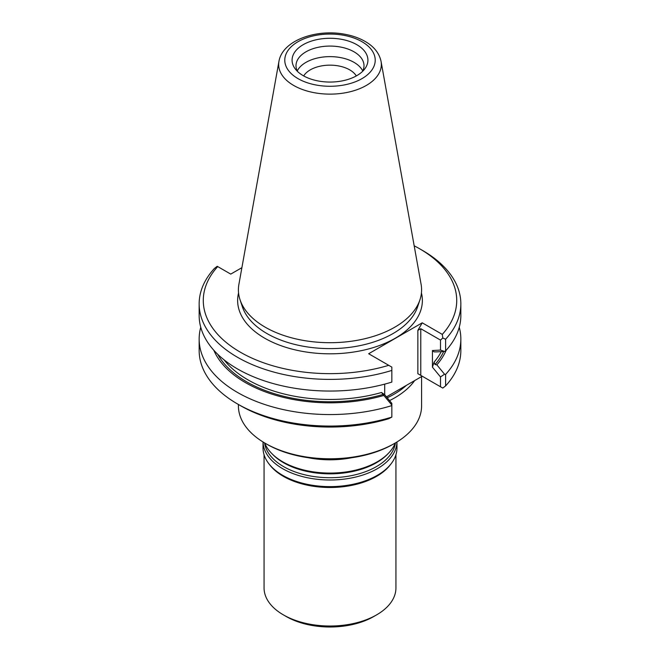 <?xml version="1.0" encoding="UTF-8"?>
<svg xmlns="http://www.w3.org/2000/svg" width="660" height="660" viewBox="0 0 660 660"><rect width="100%" height="100%" fill="white"/><g stroke="black" fill="none" stroke-linecap="round" stroke-linejoin="round"><path stroke-width="0.99" d="M308.55 457.776A66.965 38.659 0 0 0 351.45 457.776M264.701 442.992A66.965 38.659 0 0 0 271.821 453.552A66.965 38.659 0 0 0 282.645 461.752A66.965 38.659 0 0 0 388.179 453.552A66.965 38.659 0 0 0 395.299 442.992M282.645 468.674A66.965 38.659 0 0 0 355.105 477.18A66.965 38.659 0 0 0 396.957 441.986L396.965 447.967A66.965 38.659 0 0 1 391.132 463.749A66.965 38.659 0 0 1 282.645 475.307A66.965 38.659 0 0 1 268.867 463.749A66.965 38.659 0 0 1 263.035 447.967L263.035 441.986A66.965 38.659 0 0 0 282.645 468.674M268.867 463.749L269.808 464.97A65.934 38.066 0 0 0 283.379 476.347A65.934 38.066 0 0 0 390.192 464.97L391.132 463.749M264.066 454.723L264.066 587.944A65.934 38.066 0 0 0 283.371 614.864A65.934 38.066 0 0 0 376.629 614.864A65.934 38.066 0 0 0 395.934 587.944L395.934 454.723M286.291 616.547L283.371 614.864A65.934 38.066 0 0 0 283.379 614.864L286.291 616.547A61.817 35.689 0 0 0 373.709 616.547L376.629 614.864M356.309 75.933A27.877 16.096 0 0 0 330 65.15A27.877 16.096 0 0 0 303.691 75.933M362.752 70.983A33.998 19.627 0 0 0 330 56.628A33.998 19.627 0 0 0 297.248 70.983M362.554 71.371A33.998 19.627 0 0 0 363.998 65.703A33.998 19.627 0 0 0 330 46.076A33.998 19.627 0 0 0 296.002 65.703A33.998 19.627 0 0 0 297.445 71.371M303.188 75.644A37.917 21.887 0 0 0 362.167 71.758A37.917 21.887 0 0 0 354.7 43.56A37.917 21.887 0 0 0 305.299 43.56A37.917 21.887 0 0 0 297.833 71.758A37.917 21.887 0 0 0 303.188 75.644M278.933 61.429L238.895 284.369A91.591 52.882 0 0 0 240.067 299.838A91.591 52.882 0 0 0 265.238 327.212A91.591 52.882 0 0 0 356.837 340.378A91.591 52.882 0 0 0 419.933 299.838A91.591 52.882 0 0 0 421.105 284.369L381.067 61.429C379.277 53.163 373.972 46.505 365.145 41.44C359.172 38.016 352.308 35.599 344.536 34.204C315.942 28.759 282.381 40.499 278.933 61.429A51.348 29.642 0 0 0 293.692 85.453A51.348 29.642 0 0 0 352.069 91.253A51.348 29.642 0 0 0 381.067 61.429M436.846 351.871L434.082 351.879L432.44 350.534L440.501 350.072L444.543 351.45L436.846 351.871M386.471 396.866L422.227 376.216L417.854 373.692L442.786 388.08L445.607 385.902L445.607 374.41L444.543 374.22L440.501 376.951L432.44 367.174L434.082 362.142L435.022 364.534L436.846 364.832A119.642 69.077 0 0 0 446.168 350.27M213.832 350.27A119.642 69.077 0 0 0 383.839 395.439L381.513 392.494L384.706 394.729L391.842 403.384L391.842 405.595A130.845 75.545 0 0 1 199.155 339.025A130.845 75.545 0 0 1 200.747 327.269M444.543 351.45L445.607 350.897A130.845 75.545 0 0 0 460.845 315.513L460.845 303.856A130.845 75.545 0 0 0 422.524 250.437L419.611 248.754A126.72 73.161 0 0 0 414.175 245.8M445.607 350.897L445.607 339.232A130.845 75.545 0 0 0 460.845 303.856M432.44 367.174L432.44 350.534M444.543 374.22L436.846 364.832M445.607 374.41A130.845 75.545 0 0 0 460.845 339.025A130.845 75.545 0 0 0 459.253 327.269M383.839 395.439L391.842 405.075M384.706 394.729L384.706 384.136M241.898 267.671L230.744 274.106L217.214 266.293L214.393 268.471A130.845 75.545 0 0 0 199.155 303.856L199.155 315.513A130.845 75.545 0 0 0 391.842 382.082L391.842 367.117L368.668 353.735L422.227 322.814L442.291 334.397L442.786 338.002L445.607 339.232M199.155 303.856A130.845 75.545 0 0 0 391.842 370.425M445.607 385.902A130.845 75.545 0 0 0 460.845 350.526L460.845 339.025M199.155 339.025L199.155 350.526A130.845 75.545 0 0 0 237.476 403.936A130.845 75.545 0 0 0 391.842 417.095L391.842 405.595M442.786 338.002L440.501 340.09L420.775 328.705L417.854 330.379L422.227 322.814M440.501 350.072L440.501 340.09M442.291 334.397A126.72 73.161 0 0 0 419.611 248.754M440.501 386.76L440.501 376.951M391.842 417.095L388.732 418.721A126.72 73.161 0 0 1 240.388 405.62L237.476 403.936M217.709 266.582A126.72 73.161 0 0 0 240.397 352.217A126.72 73.161 0 0 0 388.732 365.318M389.548 400.595A91.591 52.882 0 0 0 414.678 380.572M238.409 404.473L238.409 405.908A91.591 52.882 0 0 0 265.238 443.297A91.591 52.882 0 0 0 394.762 443.297A91.591 52.882 0 0 0 421.591 405.908L421.591 376.579M266.689 444.139L265.238 443.297L266.689 444.139A89.529 51.686 0 0 0 393.31 444.139L394.762 443.297M271.821 453.552L272.959 454.707A65.653 37.9 0 0 0 283.577 462.742A65.653 37.9 0 0 0 387.04 454.707L388.179 453.552M264.569 442.909A65.653 37.9 0 0 0 283.577 466.603A65.653 37.9 0 0 0 352.613 475.39A65.653 37.9 0 0 0 395.431 442.909M298.023 78.631A45.226 26.111 0 0 0 373.684 66.924A45.226 26.111 0 0 0 318.293 34.947A45.226 26.111 0 0 0 298.023 78.631M434.082 362.142A116.135 67.048 0 0 0 441.251 351.64M435.022 364.534A117.777 67.996 0 0 0 443.693 351.499M217.742 354.321A117.777 67.996 0 0 0 383.328 394.383M224.02 359.815A116.135 67.048 0 0 0 381.513 392.494M240.067 299.838L242.418 306.875A89.199 51.496 0 0 0 266.929 333.531A89.199 51.496 0 0 0 356.136 346.351A89.199 51.496 0 0 0 417.582 306.875L419.933 299.838M238.565 292.924A92.367 53.328 0 0 0 264.685 338.192A92.367 53.328 0 0 0 371.324 348.183A92.367 53.328 0 0 0 421.435 292.924M420.775 375.375L420.775 328.705M417.854 373.692L417.854 330.379M387.238 397.79A90.56 52.288 0 0 0 406.387 385.358"/></g></svg>
